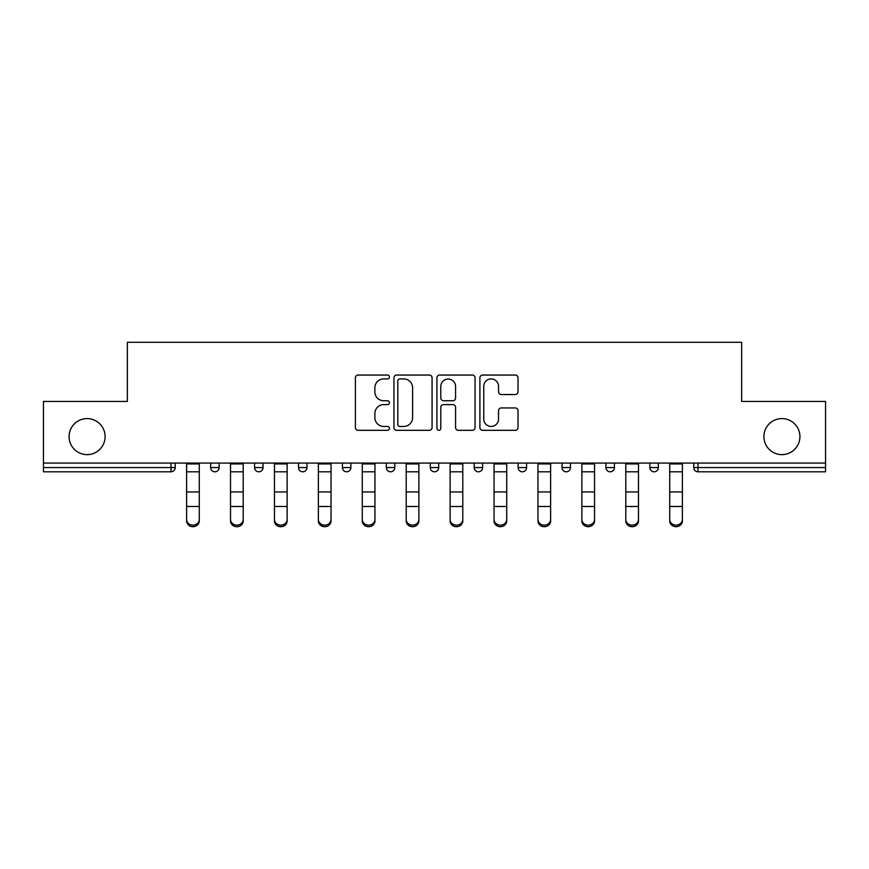 <?xml version="1.0" encoding="UTF-8"?>
<svg xmlns="http://www.w3.org/2000/svg" width="869" height="869" viewBox="0 0 869 869"><rect width="100%" height="100%" fill="white"/><g stroke="black" fill="none" stroke-linecap="round" stroke-linejoin="round"><path stroke-width="1.3" d="M105.106 436.607A18.021 18.021 0 0 1 87.085 454.628A18.021 18.021 0 0 1 69.075 436.607A18.021 18.021 0 0 1 87.085 418.597A18.021 18.021 0 0 1 105.106 436.607M799.925 436.607A18.021 18.021 0 0 1 781.915 454.628A18.021 18.021 0 0 1 763.894 436.607A18.021 18.021 0 0 1 781.915 418.597A18.021 18.021 0 0 1 799.925 436.607M389.453 376.983A1.934 1.934 0 0 0 387.52 375.05L358.158 375.05A2.759 2.759 0 0 0 355.399 377.819L355.399 427.559A2.759 2.759 0 0 0 358.158 430.318L387.52 430.318A1.934 1.934 0 0 0 389.453 428.384A1.934 1.934 0 0 0 387.52 426.451L383.718 426.451A8.842 8.842 0 0 1 374.876 417.609L374.876 413.459A8.842 8.842 0 0 1 383.718 404.617L387.52 404.617A1.934 1.934 0 0 0 389.453 402.684A1.934 1.934 0 0 0 387.52 400.75L383.718 400.75A8.842 8.842 0 0 1 374.876 391.908L374.876 387.77A8.842 8.842 0 0 1 383.718 378.917L387.52 378.917A1.934 1.934 0 0 0 389.453 376.983M515.263 394.537A2.759 2.759 0 0 0 518.022 391.767L518.022 377.819A2.759 2.759 0 0 0 515.263 375.05L482.653 375.05A2.759 2.759 0 0 0 479.894 377.819L479.894 427.559A2.759 2.759 0 0 0 482.653 430.318L515.263 430.318A2.759 2.759 0 0 0 518.022 427.559L518.022 410.7A2.759 2.759 0 0 0 515.263 407.941L501.304 407.941A2.759 2.759 0 0 0 498.545 410.7L498.545 419.064A7.397 7.397 0 0 1 491.148 426.451A7.397 7.397 0 0 1 483.761 419.064L483.761 386.314A7.397 7.397 0 0 1 491.148 378.917A7.397 7.397 0 0 1 498.545 386.314L498.545 391.767A2.759 2.759 0 0 0 501.304 394.537L515.263 394.537M43.45 463.079L43.45 401.424L127.352 401.424L127.352 342.299L741.648 342.299L741.648 401.424L825.55 401.424L825.55 463.079L43.45 463.079L43.45 467.576L170.987 467.576L170.987 463.079M432.078 377.819A2.759 2.759 0 0 0 429.319 375.05L396.709 375.05A2.759 2.759 0 0 0 393.95 377.819L393.95 427.559A2.759 2.759 0 0 0 396.709 430.318L429.319 430.318A2.759 2.759 0 0 0 432.078 427.559L432.078 377.819M439.681 375.05L472.291 375.05A2.759 2.759 0 0 1 475.05 377.819L475.05 427.559A2.759 2.759 0 0 1 472.291 430.318L458.332 430.318A2.759 2.759 0 0 1 455.573 427.559L455.573 407.387A2.759 2.759 0 0 0 452.803 404.617L443.548 404.617A2.759 2.759 0 0 0 440.789 407.387L440.789 428.384A1.934 1.934 0 0 1 438.856 430.318A1.934 1.934 0 0 1 436.922 428.384L436.922 377.819A2.759 2.759 0 0 1 439.681 375.05M170.987 471.802A4.226 4.226 0 0 0 175.212 467.576L170.987 467.576L170.987 471.802A4.226 4.226 0 0 0 175.212 467.576L175.212 463.079L175.212 467.576A4.226 4.226 0 0 1 170.987 471.802L43.45 471.802L43.45 467.576M825.55 463.079L825.55 471.802L698.013 471.802A4.226 4.226 0 0 1 693.788 467.576L693.788 463.079L693.788 467.576L825.55 467.576M210.678 463.079L210.678 467.576L210.678 463.079M214.904 471.802A4.226 4.226 0 0 1 210.678 467.576A4.226 4.226 0 0 0 214.904 471.802A4.226 4.226 0 0 0 219.129 467.576L219.129 463.079L219.129 467.576A4.226 4.226 0 0 1 214.904 471.802A4.226 4.226 0 0 1 210.678 467.576L219.129 467.576A4.226 4.226 0 0 1 214.904 471.802M254.595 463.079L254.595 467.576L254.595 463.079M263.046 463.079L263.046 467.576L263.046 463.079M298.523 463.079L298.523 467.576L298.523 463.079M306.963 463.079L306.963 467.576A4.226 4.226 0 0 1 302.738 471.802A4.226 4.226 0 0 1 298.523 467.576A4.226 4.226 0 0 0 302.738 471.802A4.226 4.226 0 0 0 306.963 467.576A4.226 4.226 0 0 1 302.738 471.802A4.226 4.226 0 0 1 298.523 467.576L306.963 467.576M342.44 463.079L342.44 467.576L342.44 463.079M350.88 463.079L350.88 467.576L350.88 463.079M386.357 463.079L386.357 467.576L386.357 463.079M394.808 463.079L394.808 467.576L394.808 463.079M438.726 463.079L438.726 467.576L430.274 467.576A4.226 4.226 0 0 0 434.5 471.802A4.226 4.226 0 0 1 430.274 467.576L430.274 463.079M474.192 463.079L474.192 467.576L474.192 463.079M482.643 463.079L482.643 467.576L482.643 463.079M518.12 463.079L518.12 467.576L518.12 463.079M526.56 463.079L526.56 467.576L526.56 463.079M562.037 463.079L562.037 467.576L562.037 463.079M570.477 463.079L570.477 467.576L570.477 463.079M605.954 463.079L605.954 467.576L605.954 463.079M614.405 463.079L614.405 467.576L614.405 463.079M658.322 463.079L658.322 467.576A4.226 4.226 0 0 1 654.096 471.802A4.226 4.226 0 0 1 649.871 467.576L649.871 463.079M258.821 471.802A4.226 4.226 0 0 1 254.595 467.576A4.226 4.226 0 0 0 258.821 471.802A4.226 4.226 0 0 0 263.046 467.576A4.226 4.226 0 0 1 258.821 471.802A4.226 4.226 0 0 1 254.595 467.576L263.046 467.576A4.226 4.226 0 0 1 258.821 471.802M346.666 471.802A4.226 4.226 0 0 1 342.44 467.576A4.226 4.226 0 0 0 346.666 471.802A4.226 4.226 0 0 0 350.88 467.576A4.226 4.226 0 0 1 346.666 471.802A4.226 4.226 0 0 1 342.44 467.576L350.88 467.576A4.226 4.226 0 0 1 346.666 471.802M390.583 471.802A4.226 4.226 0 0 1 386.357 467.576A4.226 4.226 0 0 0 390.583 471.802A4.226 4.226 0 0 0 394.808 467.576A4.226 4.226 0 0 1 390.583 471.802A4.226 4.226 0 0 1 386.357 467.576L394.808 467.576A4.226 4.226 0 0 1 390.583 471.802M434.5 471.802A4.226 4.226 0 0 0 438.726 467.576A4.226 4.226 0 0 1 434.5 471.802A4.226 4.226 0 0 1 430.274 467.576M478.417 471.802A4.226 4.226 0 0 1 474.192 467.576L482.643 467.576A4.226 4.226 0 0 1 478.417 471.802A4.226 4.226 0 0 0 482.643 467.576A4.226 4.226 0 0 1 478.417 471.802M522.334 471.802A4.226 4.226 0 0 1 518.12 467.576L526.56 467.576A4.226 4.226 0 0 1 522.334 471.802A4.226 4.226 0 0 0 526.56 467.576M566.262 471.802A4.226 4.226 0 0 1 562.037 467.576A4.226 4.226 0 0 0 566.262 471.802A4.226 4.226 0 0 0 570.477 467.576A4.226 4.226 0 0 1 566.262 471.802A4.226 4.226 0 0 1 562.037 467.576L570.477 467.576M610.179 471.802A4.226 4.226 0 0 1 605.954 467.576A4.226 4.226 0 0 0 610.179 471.802A4.226 4.226 0 0 0 614.405 467.576A4.226 4.226 0 0 1 610.179 471.802A4.226 4.226 0 0 1 605.954 467.576L614.405 467.576A4.226 4.226 0 0 1 610.179 471.802M399.751 378.917A1.934 1.934 0 0 0 397.817 380.85L397.817 424.517A1.934 1.934 0 0 0 399.751 426.451L403.759 426.451A8.842 8.842 0 0 0 412.601 417.609L412.601 387.77A8.842 8.842 0 0 0 403.759 378.917L399.751 378.917M455.573 386.455A7.397 7.397 0 0 0 448.176 379.058A7.397 7.397 0 0 0 440.789 386.455L440.789 397.991A2.759 2.759 0 0 0 443.548 400.75L452.803 400.75A2.759 2.759 0 0 0 455.573 397.991L455.573 386.455M186.607 508.028L186.607 519.412A6.333 5.746 0 0 0 192.94 525.158A6.333 5.746 0 0 0 199.283 519.412L199.283 520.955A6.333 5.746 180 0 1 192.94 526.701A6.333 5.746 180 0 1 186.607 520.955M199.283 519.412L199.283 463.079M186.607 519.412L186.607 463.079M230.524 508.028L230.524 519.412A6.333 5.746 0 0 0 236.868 525.158A6.333 5.746 0 0 0 243.201 519.412L243.201 520.955A6.333 5.746 180 0 1 236.868 526.701A6.333 5.746 180 0 1 230.524 520.955M274.452 508.028L274.452 519.412A6.333 5.746 0 0 0 280.785 525.158A6.333 5.746 0 0 0 287.118 519.412L287.118 520.955A6.333 5.746 180 0 1 280.785 526.701A6.333 5.746 180 0 1 274.452 520.955M318.369 508.028L318.369 519.412A6.333 5.746 0 0 0 324.702 525.158A6.333 5.746 0 0 0 331.035 519.412L331.035 520.955A6.333 5.746 180 0 1 324.702 526.701A6.333 5.746 180 0 1 318.369 520.955M362.286 508.028L362.286 519.412A6.333 5.746 0 0 0 368.619 525.158A6.333 5.746 0 0 0 374.952 519.412L374.952 520.955A6.333 5.746 180 0 1 368.619 526.701A6.333 5.746 180 0 1 362.286 520.955M406.203 508.028L406.203 519.412A6.333 5.746 0 0 0 412.536 525.158A6.333 5.746 0 0 0 418.88 519.412L418.88 520.955A6.333 5.746 180 0 1 412.536 526.701A6.333 5.746 180 0 1 406.203 520.955M243.201 519.412L243.201 463.079M230.524 519.412L230.524 463.079M287.118 519.412L287.118 463.079M274.452 519.412L274.452 463.079M331.035 519.412L331.035 463.079M318.369 519.412L318.369 463.079M374.952 519.412L374.952 463.079M362.286 519.412L362.286 463.079M418.88 519.412L418.88 463.079M406.203 519.412L406.203 463.079M450.12 508.028L450.12 519.412A6.333 5.746 0 0 0 456.464 525.158A6.333 5.746 0 0 0 462.797 519.412L462.797 520.955A6.333 5.746 180 0 1 456.464 526.701A6.333 5.746 180 0 1 450.12 520.955M462.797 519.412L462.797 463.079M450.12 519.412L450.12 463.079M494.048 508.028L494.048 519.412A6.333 5.746 0 0 0 500.381 525.158A6.333 5.746 0 0 0 506.714 519.412L506.714 520.955A6.333 5.746 180 0 1 500.381 526.701A6.333 5.746 180 0 1 494.048 520.955M506.714 519.412L506.714 463.079M494.048 519.412L494.048 463.079M537.965 508.028L537.965 519.412A6.333 5.746 0 0 0 544.298 525.158A6.333 5.746 0 0 0 550.631 519.412L550.631 520.955A6.333 5.746 180 0 1 544.298 526.701A6.333 5.746 180 0 1 537.965 520.955M550.631 519.412L550.631 463.079M537.965 519.412L537.965 463.079M581.882 508.028L581.882 519.412A6.333 5.746 0 0 0 588.215 525.158A6.333 5.746 0 0 0 594.548 519.412L594.548 520.955A6.333 5.746 180 0 1 588.215 526.701A6.333 5.746 180 0 1 581.882 520.955M594.548 519.412L594.548 463.079M581.882 519.412L581.882 463.079M625.799 508.028L625.799 519.412A6.333 5.746 0 0 0 632.132 525.158A6.333 5.746 0 0 0 638.476 519.412L638.476 520.955A6.333 5.746 180 0 1 632.132 526.701A6.333 5.746 180 0 1 625.799 520.955M638.476 519.412L638.476 463.079M625.799 519.412L625.799 463.079M669.717 508.028L669.717 519.412A6.333 5.746 0 0 0 676.06 525.158A6.333 5.746 0 0 0 682.393 519.412L682.393 520.955A6.333 5.746 180 0 1 676.06 526.701A6.333 5.746 180 0 1 669.717 520.955M682.393 519.412L682.393 463.079M669.717 519.412L669.717 463.079M698.013 463.079L698.013 471.802M654.096 471.802A4.226 4.226 0 0 0 658.322 467.576L649.871 467.576M186.607 491.952L199.283 491.952M186.607 506.486L199.283 506.486M186.607 471.802L199.283 471.802M186.607 463.927L199.283 463.927M230.524 491.952L243.201 491.952M230.524 506.486L243.201 506.486M230.524 471.802L243.201 471.802M230.524 463.927L243.201 463.927M274.452 491.952L287.118 491.952M274.452 506.486L287.118 506.486M274.452 471.802L287.118 471.802M274.452 463.927L287.118 463.927M318.369 491.952L331.035 491.952M318.369 506.486L331.035 506.486M318.369 471.802L331.035 471.802M318.369 463.927L331.035 463.927M362.286 491.952L374.952 491.952M362.286 506.486L374.952 506.486M362.286 471.802L374.952 471.802M362.286 463.927L374.952 463.927M406.203 491.952L418.88 491.952M406.203 506.486L418.88 506.486M406.203 471.802L418.88 471.802M406.203 463.927L418.88 463.927M450.12 491.952L462.797 491.952M450.12 506.486L462.797 506.486M450.12 471.802L462.797 471.802M450.12 463.927L462.797 463.927M494.048 491.952L506.714 491.952M494.048 506.486L506.714 506.486M494.048 471.802L506.714 471.802M494.048 463.927L506.714 463.927M537.965 491.952L550.631 491.952M537.965 506.486L550.631 506.486M537.965 471.802L550.631 471.802M537.965 463.927L550.631 463.927M581.882 491.952L594.548 491.952M581.882 506.486L594.548 506.486M581.882 471.802L594.548 471.802M581.882 463.927L594.548 463.927M625.799 491.952L638.476 491.952M625.799 506.486L638.476 506.486M625.799 471.802L638.476 471.802M625.799 463.927L638.476 463.927M669.717 491.952L682.393 491.952M669.717 506.486L682.393 506.486M669.717 471.802L682.393 471.802M669.717 463.927L682.393 463.927"/></g></svg>
